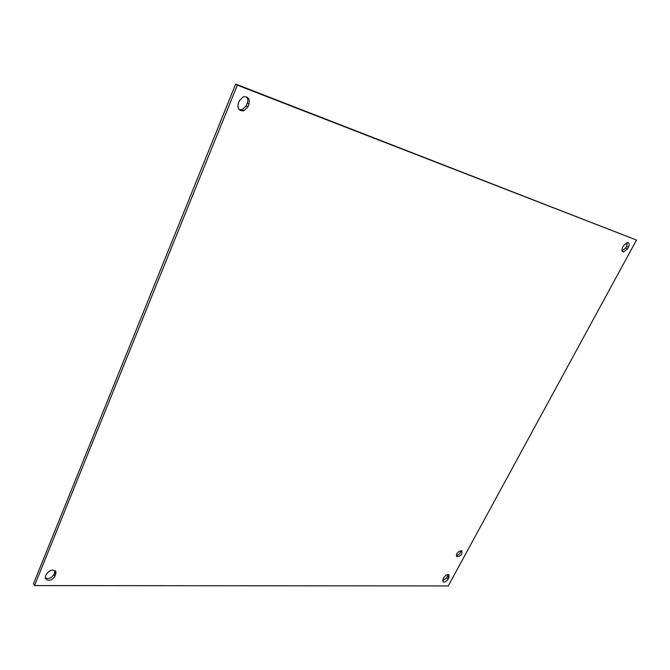 <?xml version="1.0" encoding="UTF-8"?>
<svg xmlns="http://www.w3.org/2000/svg" width="670" height="670" viewBox="0 0 670 670"><rect width="100%" height="100%" fill="white"/><g stroke="black" fill="none" stroke-linecap="round" stroke-linejoin="round"><path stroke-width="1" d="M456.287 555.564L456.295 555.564C458.933 554.995 460.499 553.386 460.994 550.723L461.772 550.941C462.426 554.35 460.784 556.259 456.856 556.678C455.91 554.015 457.292 552.03 461.002 550.723M443.071 579.073L443.892 577.565C445.55 575.145 447.233 574.215 448.933 574.785L448.967 577.607L448.155 579.115C446.48 581.535 444.796 582.456 443.096 581.87L443.071 579.073M442.585 580.764L446.831 577.758L448.13 574.542M238.294 103.406L239.424 100.634L243.168 96.874C248.118 96.321 250.044 98.766 248.947 104.219L247.816 106.966L243.872 110.776C239.073 111.178 237.214 108.724 238.294 103.406M239.106 109.604L242.23 109.654L246.166 105.86L247.297 103.113C248.185 100.659 247.9 98.565 246.434 96.832M622.681 247.255L623.695 245.388L627.581 242.414C629.331 242.867 629.607 244.45 628.401 247.163L627.396 249.014L623.485 251.979C621.76 251.518 621.492 249.944 622.681 247.255M622.112 250.965L625.654 248.017L626.659 246.158L627.229 242.431M45.543 576.225L46.389 574.156C49.84 569.726 53.047 568.981 56.004 571.929L55.007 576.292C51.506 580.756 48.29 581.468 45.367 578.444L45.543 576.225M45.258 577.892C48.701 579.215 51.59 578.068 53.943 574.458L55.066 570.689M448.238 585.94L34.538 585.588L237.331 85.149L636.5 240.053L448.238 585.94M636.5 240.053L235.681 84.06L33.5 583.712L34.538 585.588M235.681 84.06L237.331 85.149M448.155 579.115L446.831 577.758M448.967 577.607L447.644 576.25M247.816 106.966L246.166 105.86M248.947 104.219L247.297 103.113M627.396 249.014L625.654 248.017M628.401 247.163L626.659 246.158M55.007 576.292L53.943 574.458M55.845 574.24L54.781 572.406M243.872 110.776L242.23 109.654M623.485 251.979L622.271 251.275M56.004 571.929L55.51 571.091"/></g></svg>
